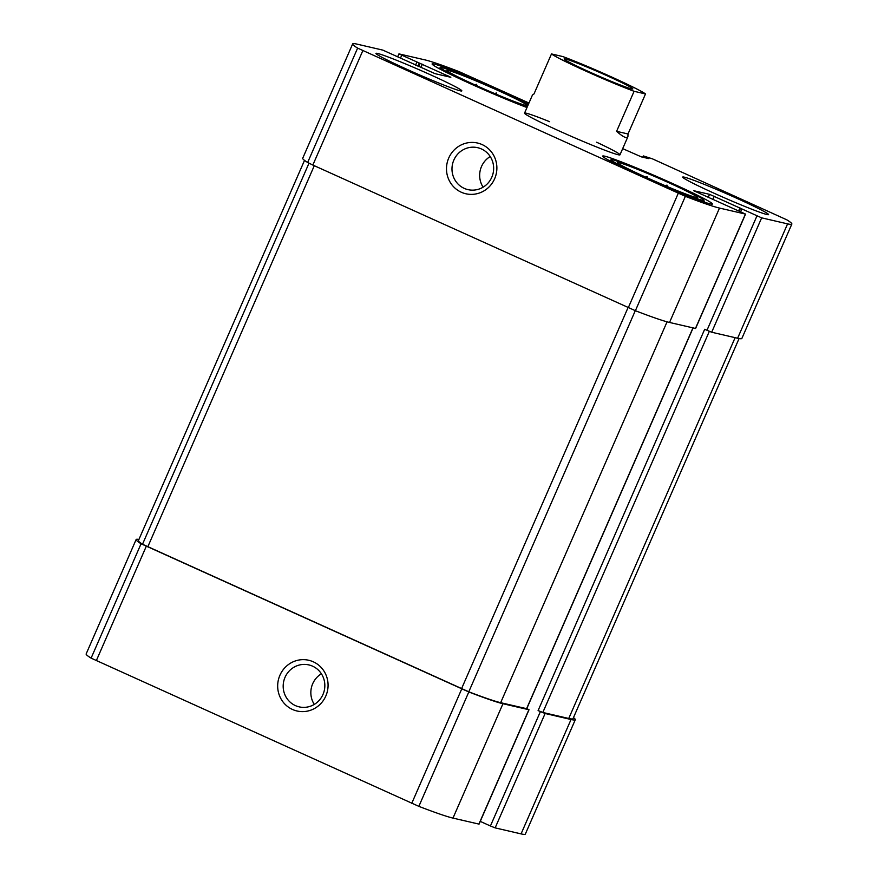 <?xml version="1.0" encoding="UTF-8"?>
<svg xmlns="http://www.w3.org/2000/svg" width="878" height="878" viewBox="0 0 878 878"><rect width="100%" height="100%" fill="white"/><g stroke="black" fill="none" stroke-linecap="round" stroke-linejoin="round"><path stroke-width="1.32" d="M138.922 539.454A121.844 5.948 23.6 0 0 136.134 539.542A121.844 5.948 23.6 0 0 141.073 543.756L468.819 691.974A121.844 5.948 23.6 0 0 502.962 703.728L528.885 709.731L526.789 708.557M136.134 539.542L86.154 653.923A121.844 5.948 23.6 0 0 91.103 658.138L418.85 806.355A121.844 5.948 23.6 0 0 452.982 818.098L479.059 824.124L529.028 709.742M292.462 709.457A26.033 25.155 -76.9 0 0 327.955 682.7A26.033 25.155 -76.9 0 0 288.214 664.723A26.033 25.155 -76.9 0 0 292.462 709.457M480.255 821.38L490.429 825.978L540.398 711.597L545.117 713.496L571.04 719.51A121.844 5.948 23.6 0 0 575.299 719.719A121.844 5.948 23.6 0 0 573.477 717.611M490.429 825.978L495.148 827.877L521.071 833.891A121.844 5.948 23.6 0 0 525.329 834.1L575.299 719.719M528.962 103.011L459.15 71.645A121.844 5.948 23.6 0 0 425.018 59.902L398.941 53.876L450.831 77.286L434.972 73.642L382.852 50.123L356.929 44.109A121.844 5.948 23.6 0 0 352.671 43.9A121.844 5.948 23.6 0 0 357.62 48.114L685.367 196.332A121.844 5.948 23.6 0 0 719.499 208.075L745.565 214.1L693.675 190.691L709.534 194.334L761.654 217.854L787.588 223.868A121.844 5.948 23.6 0 0 791.846 224.077A121.844 5.948 23.6 0 0 786.897 219.862L652.431 158.841L643.387 155.944L648.842 158.611L641.434 156.899L622.678 148.645M352.671 43.9L302.701 158.281A121.844 5.948 23.6 0 0 307.651 162.485L312.842 165.053L362.823 50.672M461.279 192.227A26.033 25.155 -76.9 0 0 496.761 165.47A26.033 25.155 -76.9 0 0 457.021 147.493A26.033 25.155 -76.9 0 0 461.279 192.227M745.565 214.1L695.595 328.482L669.53 322.456A121.844 5.948 23.6 0 1 635.387 310.713L312.842 165.053M791.846 224.077L741.866 338.458A121.844 5.948 23.6 0 1 737.608 338.239L711.685 332.235L704.672 329.294L538.104 710.554L542.823 712.464L568.746 718.467A121.844 5.948 23.6 0 0 573.005 718.687L739.078 338.546M540.398 711.597L538.104 710.554M713.836 193.116A46.863 2.294 23.6 0 0 768.568 214.605A46.863 2.294 23.6 0 0 737.41 198.571A46.863 2.294 23.6 0 0 682.678 177.082A46.863 2.294 23.6 0 0 713.836 193.116M407.107 69.406A46.863 2.294 23.6 0 0 461.828 90.895A46.863 2.294 23.6 0 0 430.67 74.86A46.863 2.294 23.6 0 0 375.949 53.371A46.863 2.294 23.6 0 0 407.107 69.406M526.987 107.533A59.88 2.93 -156.4 0 1 466.229 81.83A59.88 2.93 -156.4 0 1 432.097 63.94A59.88 2.93 -156.4 0 1 502.029 91.411A59.88 2.93 -156.4 0 1 528.556 103.955M672.603 183.546A59.88 2.93 -156.4 0 1 712.409 204.036A59.88 2.93 -156.4 0 1 656.371 182.745A59.88 2.93 -156.4 0 1 602.67 156.086A59.88 2.93 -156.4 0 1 672.603 183.546M549.683 121.713A52.065 2.546 23.6 0 0 524.539 113.141A52.065 2.546 23.6 0 0 559.165 130.954A52.065 2.546 23.6 0 0 619.967 154.835A52.065 2.546 23.6 0 0 596.601 142.203M304.523 160.389L138.428 540.585A121.844 5.948 23.6 0 0 142.51 544.25L468.786 691.798A121.844 5.948 23.6 0 0 500.658 702.685L526.734 708.7L693.093 327.922M490.209 156.547A21.522 20.798 -76.9 0 0 483.109 187.179M464.21 188.364A21.522 20.798 -76.9 0 0 467.963 189.626A21.522 20.798 -76.9 0 0 493.085 173.35A21.522 20.798 -76.9 0 0 477.687 147.691A21.522 20.798 -76.9 0 0 453.114 161.991A21.522 20.798 -76.9 0 0 464.21 188.364M321.392 673.777A21.522 20.798 -76.9 0 0 314.291 704.408M295.403 705.594A21.522 20.798 -76.9 0 0 299.146 706.856A21.522 20.798 -76.9 0 0 324.267 690.58A21.522 20.798 -76.9 0 0 308.869 664.92A21.522 20.798 -76.9 0 0 284.307 679.221A21.522 20.798 -76.9 0 0 295.403 705.594M668.542 182.613A43.735 2.14 -156.4 0 1 697.582 197.616A43.735 2.14 -156.4 0 1 656.689 182.02A43.735 2.14 -156.4 0 1 617.453 162.617A43.735 2.14 -156.4 0 1 668.542 182.613M670.243 183.008A50.507 2.469 -156.4 0 1 703.816 200.151A50.507 2.469 -156.4 0 1 656.557 182.317A50.507 2.469 -156.4 0 1 611.362 159.752A50.507 2.469 -156.4 0 1 670.243 183.008M667.39 186.608L666.984 185.126L665.228 185.697M647.788 178.069L647.009 176.412L645.681 177.115M497.969 90.467A43.735 2.14 -156.4 0 1 527.009 105.47A43.735 2.14 -156.4 0 1 486.116 89.874A43.735 2.14 -156.4 0 1 446.88 70.47A43.735 2.14 -156.4 0 1 497.969 90.467M527.305 106.809A50.507 2.469 -156.4 0 1 473.659 84.694A50.507 2.469 -156.4 0 1 440.789 67.606A50.507 2.469 -156.4 0 1 499.67 90.862A50.507 2.469 -156.4 0 1 528.238 104.68M496.816 94.462L496.41 92.991L494.665 93.551M477.215 85.923L476.447 84.266L475.108 84.968M475.964 85.364L476.447 84.266M495.927 94.089L496.41 92.991M646.537 177.51L647.009 176.412M666.501 186.235L666.984 185.126M551.483 53.931L562.897 56.587A52.065 2.546 -156.4 0 1 611.582 76.979A52.065 2.546 -156.4 0 1 645.506 93.946L634.092 91.301A52.065 2.546 -156.4 0 1 585.396 70.898A52.065 2.546 -156.4 0 1 551.483 53.931L533.989 93.968L532.474 94.978L524.539 113.141M645.506 93.946L628.011 133.972L616.597 131.327C623.029 137.023 626.804 138.812 627.913 136.672L628.011 133.972M634.092 91.301L616.597 131.327M565.443 58.991A37.491 1.833 -156.4 0 1 604.448 74.564A37.491 1.833 -156.4 0 1 632.775 89.007A37.491 1.833 -156.4 0 1 597.753 75.618A37.491 1.833 -156.4 0 1 564.137 59.035A37.491 1.833 -156.4 0 1 565.443 58.991M91.103 658.138L141.073 543.756M96.306 660.695L146.275 546.314M411.749 803.348L461.718 688.967M418.85 806.355L468.819 691.974M452.982 818.098L502.962 703.728M478.905 824.113L528.885 709.731M495.148 827.877L545.117 713.496M521.071 833.891L571.04 719.51M400.577 57.904L401.718 55.303M415.579 65.093L416.863 62.151M417.895 66.146L419.223 63.106M418.619 66.465L420.002 63.282M420.935 67.518L422.362 64.237M447.747 76.595L448.065 75.859M307.651 162.485L357.62 48.114M628.286 307.706L678.255 193.325M635.387 310.713L685.367 196.332M669.53 322.456L719.499 208.075M695.453 328.471L745.422 214.089M708.184 197.418L709.534 194.334M712.826 199.515L714.253 196.244M738.672 210.808L739.956 207.867M740.659 211.708L741.789 209.096M706.966 330.326L756.935 215.955M711.685 332.235L761.654 217.854M737.608 338.239L787.588 223.868M644.298 157.568L644.704 156.646M542.823 712.464L709.325 331.346M568.746 718.467L735.116 337.668M526.591 708.7L692.961 327.889M500.658 702.685L667.06 321.831M468.786 691.798L635.299 310.669M461.532 688.736L628.044 307.596M147.778 546.851L314.291 165.701M142.51 544.25L308.979 163.22M397.745 56.62L398.941 53.876M739.243 211.06L740.406 208.393M642.762 157.206L643.322 155.933M611.362 159.752L609.288 160.564M703.816 200.151L704.628 202.214M440.789 67.606L438.726 68.418M627.913 136.672L619.967 154.835"/></g></svg>
